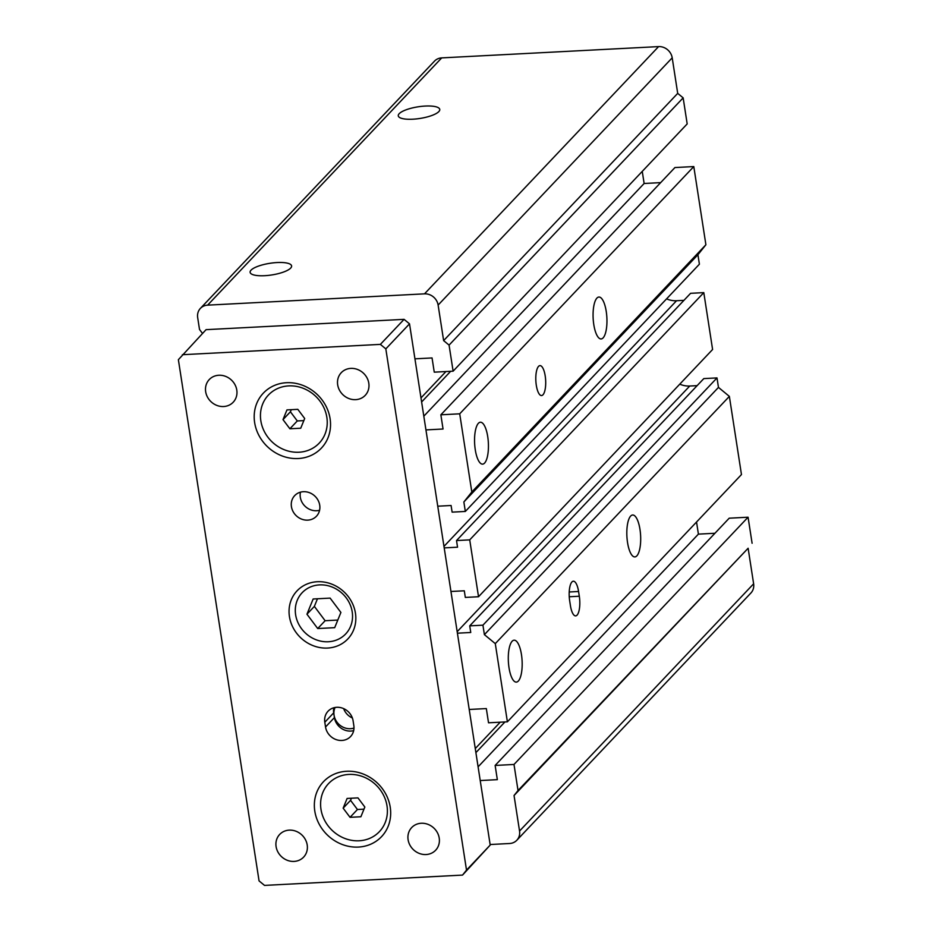 <?xml version="1.0" encoding="UTF-8"?>
<svg xmlns="http://www.w3.org/2000/svg" width="932" height="932" viewBox="0 0 932 932"><rect width="100%" height="100%" fill="white"/><g stroke="black" fill="none" stroke-linecap="round" stroke-linejoin="round"><path stroke-width="1.4" d="M480.225 780.55L497.339 779.653L495.137 765.44L513.998 764.461L518.029 790.522L514.045 795.509L519.543 831.041A12.489 11.266 43.4 0 1 516.829 840.245A12.489 11.266 43.4 0 1 509.594 843.507L490.127 844.52M457.414 633.189L470.753 632.49L469.728 625.861L482.927 625.174L484.395 634.645L495.288 643.628L507.392 721.811L488.531 722.801L486.329 708.576L469.227 709.473M444.215 547.888L457.542 547.201L456.517 540.56L469.716 539.873L478.524 596.736L465.324 597.424L464.299 590.795L450.96 591.482M425.947 429.908L443.05 429.011L440.859 414.798L459.709 413.82L471.813 492.003L463.856 501.975L465.324 511.447L452.125 512.134L451.088 505.505L437.749 506.192M202.5 333.423L199.506 329.45L197.677 317.602A12.489 11.266 43.4 0 1 200.392 308.399A12.489 11.266 43.4 0 1 207.626 305.148L424.503 293.848A12.489 11.266 43.4 0 1 438.122 305.079L443.632 340.623L449.073 345.108L453.115 371.169L434.254 372.159L432.052 357.946L414.938 358.832M516.829 840.245L750.912 592.997A12.489 11.266 -136.6 0 0 753.627 583.793L748.128 548.249L514.045 795.509M748.128 548.249L518.029 790.522M752.101 543.274L748.07 517.213L513.998 764.461M495.137 765.44L729.208 518.192L748.07 517.213M478.104 766.826L698.406 534.129L714.937 533.267M698.406 534.129L696.542 522.025M504.946 721.939L475.903 752.613M500.228 722.183L475.273 748.547M484.395 634.645L718.467 387.397L729.36 396.38L741.464 474.563L507.392 721.811M729.36 396.38L495.288 643.628M579.308 596.235A14.994 4.905 -93 0 1 575.65 615.889A14.994 4.905 -93 0 1 570.419 605.625L569.685 600.884A14.994 4.905 -93 0 1 573.355 581.218A14.994 4.905 -93 0 1 578.574 591.494L579.308 596.235L569.254 596.76M627.539 542.529A20.982 6.862 -93 0 1 632.665 515A20.982 6.862 -93 0 1 640.61 535.609A20.982 6.862 -93 0 1 634.855 556.917A20.982 6.862 -93 0 1 627.539 542.529M509.012 667.72A20.982 6.862 -93 0 1 514.149 640.191A20.982 6.862 -93 0 1 522.095 660.788A20.982 6.862 -93 0 1 516.328 682.108A20.982 6.862 -93 0 1 509.012 667.72M718.467 387.397L716.999 377.914L482.927 625.174M716.999 377.914L703.8 378.602L469.728 625.861M697.136 385.638L689.738 386.023A21.984 19.828 43.4 0 1 679.778 384.159M469.716 539.873L703.8 292.625L712.596 349.488L478.524 596.736M703.8 292.625L690.6 293.312L456.517 540.56M683.937 300.349L676.539 300.733A21.984 19.828 43.4 0 1 666.578 298.869M463.856 501.975L697.928 254.716L699.396 264.199L465.324 511.447M697.928 254.716L705.897 244.755L471.813 492.003M440.859 414.798L674.931 167.55L693.792 166.572L705.897 244.755M693.792 166.572L459.709 413.82M536.308 385.289A14.994 4.905 -93 0 1 539.977 365.624A14.994 4.905 -93 0 1 545.651 380.338A14.994 4.905 -93 0 1 541.539 395.564A14.994 4.905 -93 0 1 536.308 385.289M593.789 324.569A20.982 6.862 -93 0 1 598.927 297.04A20.982 6.862 -93 0 1 606.872 317.637A20.982 6.862 -93 0 1 601.105 338.945A20.982 6.862 -93 0 1 593.789 324.569M475.273 449.76A20.982 6.862 -93 0 1 480.399 422.231A20.982 6.862 -93 0 1 488.356 442.828A20.982 6.862 -93 0 1 482.59 464.136A20.982 6.862 -93 0 1 475.273 449.76M642.253 171.383L644.129 183.488L660.66 182.625M644.129 183.488L423.815 416.196M450.657 371.297L421.625 401.972M445.95 371.542L420.996 397.906M200.392 308.399L434.475 61.151A12.489 11.266 43.4 0 1 441.71 57.889L658.586 46.6A12.489 11.266 43.4 0 1 672.205 57.831L677.704 93.375L683.156 97.86L687.187 123.921L453.115 371.169M683.156 97.86L449.073 345.108M677.704 93.375L443.632 340.623M264.641 275.697A20.982 5.895 171.2 0 1 250.125 272.33A20.982 5.895 171.2 0 1 269.965 263.29A20.982 5.895 171.2 0 1 291.6 265.911A20.982 5.895 171.2 0 1 264.641 275.697M412.794 119.203A20.982 5.895 171.2 0 1 398.279 115.848A20.982 5.895 171.2 0 1 418.118 106.807A20.982 5.895 171.2 0 1 439.753 109.417A20.982 5.895 171.2 0 1 412.794 119.203M343.652 708.623A14.994 13.526 -136.6 0 0 352.378 717.99M317.463 598.775L314.364 606.394L325.128 620.724L337.792 620.06M291.273 409.672L290.411 411.793L297.296 420.949L303.832 420.612M351.422 798.223L350.56 800.343L357.445 809.5L363.981 809.162M353.997 728.032A14.994 13.526 43.4 0 1 334.064 715.228A14.994 13.526 43.4 0 1 335.089 707.481M300.453 492.166A14.994 13.526 -136.6 0 0 305.16 506.344A14.994 13.526 -136.6 0 0 319.571 510.27M289.887 428.778L283.002 419.621L286.963 409.905L297.809 409.334L304.694 418.491L300.733 428.219L289.887 428.778L297.296 420.949M283.002 419.621L290.411 411.793M317.719 628.541L306.954 614.211L313.152 598.996L330.126 598.111L340.902 612.452L334.693 627.667L317.719 628.541L325.128 620.724M306.954 614.211L314.364 606.394M350.036 817.329L343.151 808.172L347.112 798.444L357.958 797.885L364.843 807.042L360.882 816.758L350.036 817.329L357.445 809.5M343.151 808.172L350.56 800.343M319.525 584.9A29.975 27.04 -136.6 0 0 301.63 628.82A29.975 27.04 -136.6 0 0 350.618 626.269A29.975 27.04 -136.6 0 0 319.525 584.9M348.859 774.434A34.973 31.548 -136.6 0 0 327.982 825.682A34.973 31.548 -136.6 0 0 385.149 822.7A34.973 31.548 -136.6 0 0 348.859 774.434M288.71 385.895A34.973 31.548 -136.6 0 0 267.834 437.131A34.973 31.548 -136.6 0 0 325 434.149A34.973 31.548 -136.6 0 0 288.71 385.895M333.831 707.761A14.994 13.526 -136.6 0 0 333.691 712.852L334.425 717.593A14.994 13.526 -136.6 0 0 353.682 730.606M303.366 491.7A14.994 13.526 43.4 0 1 318.068 500.286A14.994 13.526 43.4 0 1 316.461 516.223A14.994 13.526 43.4 0 1 296.271 515.734A14.994 13.526 43.4 0 1 294.687 495.614A14.994 13.526 43.4 0 1 303.366 491.7M353.822 725.515A14.994 13.526 43.4 0 1 350.56 736.548A14.994 13.526 43.4 0 1 335.776 739.472A14.994 13.526 43.4 0 1 325.536 726.983L324.802 722.242A14.994 13.526 43.4 0 1 328.064 711.209A14.994 13.526 43.4 0 1 342.848 708.285A14.994 13.526 43.4 0 1 353.088 720.774L353.822 725.515M286.497 382.714A39.971 36.057 43.4 0 1 327.971 437.877A39.971 36.057 43.4 0 1 262.638 441.279A39.971 36.057 43.4 0 1 286.497 382.714M317.311 581.731A34.973 31.548 43.4 0 1 353.589 629.997A34.973 31.548 43.4 0 1 296.434 632.968A34.973 31.548 43.4 0 1 317.311 581.731M346.646 771.265A39.971 36.057 43.4 0 1 388.12 826.416A39.971 36.057 43.4 0 1 322.787 829.818A39.971 36.057 43.4 0 1 346.646 771.265M178.373 359.682L259.061 880.903L264.513 885.4L462.528 875.09L490.209 845.068L409.521 323.847L404.08 319.35L206.065 329.66L178.373 359.682M182.357 354.708L380.373 344.386L385.825 348.883L466.513 870.104L462.528 875.09M294.069 861.413A16.485 14.877 43.4 0 1 277.899 851.964A16.485 14.877 43.4 0 1 279.67 834.443A16.485 14.877 43.4 0 1 289.223 830.132A16.485 14.877 43.4 0 1 305.393 839.581A16.485 14.877 43.4 0 1 303.622 857.114A16.485 14.877 43.4 0 1 294.069 861.413M426.075 854.539A16.485 14.877 43.4 0 1 409.905 845.091A16.485 14.877 43.4 0 1 411.688 827.569A16.485 14.877 43.4 0 1 421.241 823.259A16.485 14.877 43.4 0 1 437.411 832.707A16.485 14.877 43.4 0 1 435.628 850.24A16.485 14.877 43.4 0 1 426.075 854.539M355.663 399.653A16.485 14.877 43.4 0 1 339.493 390.205A16.485 14.877 43.4 0 1 341.263 372.683A16.485 14.877 43.4 0 1 350.816 368.385A16.485 14.877 43.4 0 1 366.987 377.821A16.485 14.877 43.4 0 1 365.216 395.354A16.485 14.877 43.4 0 1 355.663 399.653M223.645 406.527A16.485 14.877 43.4 0 1 207.475 397.079A16.485 14.877 43.4 0 1 209.257 379.557A16.485 14.877 43.4 0 1 218.81 375.258A16.485 14.877 43.4 0 1 234.981 384.695A16.485 14.877 43.4 0 1 233.198 402.228A16.485 14.877 43.4 0 1 223.645 406.527M466.513 870.104L490.209 845.068M385.825 348.883L409.521 323.847M380.373 344.386L404.08 319.35M753.627 583.793L519.543 831.041M689.738 386.023L457.181 631.675M676.539 300.733L443.982 546.385M672.205 57.831L438.122 305.079M658.586 46.6L424.503 293.848M441.71 57.889L207.626 305.148M578.574 591.494L569.219 591.983M325.536 726.983L334.425 717.593M324.802 722.242L333.691 712.852"/></g></svg>
